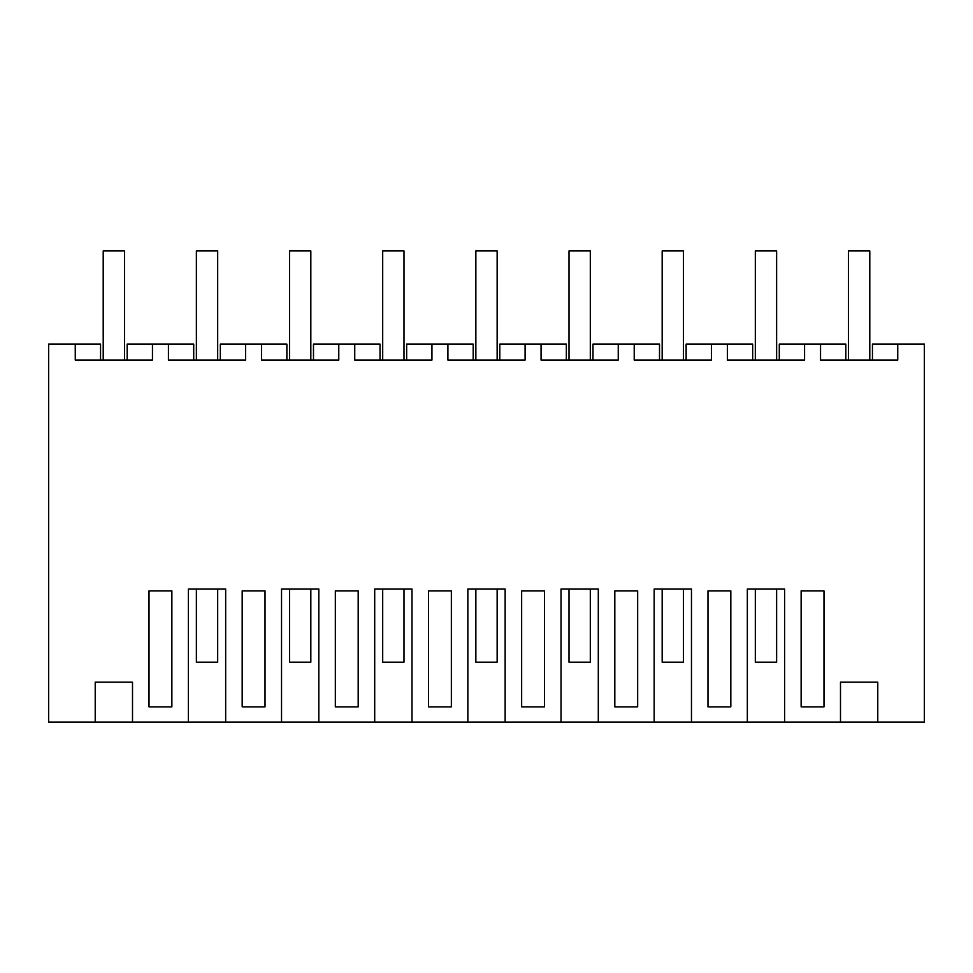 <?xml version="1.0" encoding="UTF-8"?>
<svg xmlns="http://www.w3.org/2000/svg" width="973" height="973" viewBox="0 0 973 973"><rect width="100%" height="100%" fill="white"/><g stroke="black" fill="none" stroke-linecap="round" stroke-linejoin="round"><path stroke-width="1.46" d="M132.51 722.063L188.373 722.063L188.373 588.981L225.663 588.981L225.663 722.063L281.538 722.063L281.538 588.981L318.828 588.981L318.828 722.063L374.702 722.063L374.702 588.981L411.98 588.981L411.98 722.063L467.855 722.063L467.855 588.981L505.145 588.981L505.145 722.063L561.02 722.063L561.02 588.981L598.298 588.981L598.298 722.063L654.172 722.063L654.172 588.981L691.462 588.981L691.462 722.063L747.337 722.063L747.337 588.981L784.627 588.981L784.627 722.063L840.49 722.063L840.49 682.134L877.78 682.134L877.78 722.063L924.35 722.063L924.35 344.101L897.738 344.101L897.738 360.071L820.543 360.071L820.543 344.101L804.574 344.101L804.574 360.071L727.378 360.071L727.378 344.101L711.409 344.101L711.409 360.071L634.226 360.071L634.226 344.101L618.256 344.101L618.256 360.071L541.061 360.071L541.061 344.101L525.092 344.101L525.092 360.071L447.908 360.071L447.908 344.101L431.939 344.101L431.939 360.071L354.744 360.071L354.744 344.101L338.774 344.101L338.774 360.071L261.591 360.071L261.591 344.101L245.622 344.101L245.622 360.071L168.426 360.071L168.426 344.101L152.457 344.101L152.457 360.071L75.262 360.071L75.262 344.101L48.65 344.101L48.65 722.063L95.22 722.063L95.22 682.134L132.51 682.134L132.51 722.063L95.22 722.063M877.78 722.063L840.49 722.063M784.627 722.063L747.337 722.063M691.462 722.063L654.172 722.063M598.298 722.063L561.02 722.063M505.145 722.063L467.855 722.063M411.98 722.063L374.702 722.063M318.828 722.063L281.538 722.063M225.663 722.063L188.373 722.063M100.547 360.071L100.547 344.101L75.262 344.101M160.436 590.854L149.015 590.854L149.015 706.872L171.868 706.872L171.868 590.854L160.436 590.854M812.564 706.872L801.132 706.872L801.132 590.854L823.985 590.854L823.985 706.872L812.564 706.872M614.814 706.872L614.814 590.854L637.668 590.854L637.668 706.872L614.814 706.872M707.979 590.854L730.82 590.854L730.82 706.872L707.979 706.872L707.979 590.854M358.186 590.854L335.332 590.854L335.332 706.872L358.186 706.872L358.186 590.854M521.65 706.872L521.65 590.854L544.503 590.854L544.503 706.872L521.65 706.872M451.35 590.854L451.35 706.872L428.497 706.872L428.497 590.854L451.35 590.854M265.021 706.872L242.18 706.872L242.18 590.854L265.021 590.854L265.021 706.872M152.457 344.101L127.171 344.101L127.171 360.071M168.426 344.101L193.712 344.101L193.712 360.071M820.543 344.101L845.829 344.101L845.829 360.071M897.738 344.101L872.453 344.101L872.453 360.071M804.574 344.101L779.288 344.101L779.288 360.071M245.622 344.101L220.336 344.101L220.336 360.071M261.591 344.101L286.877 344.101L286.877 360.071M338.774 344.101L313.488 344.101L313.488 360.071M354.744 344.101L380.029 344.101L380.029 360.071M431.939 344.101L406.653 344.101L406.653 360.071M447.908 344.101L473.194 344.101L473.194 360.071M525.092 344.101L499.806 344.101L499.806 360.071M541.061 344.101L566.347 344.101L566.347 360.071M618.256 344.101L592.971 344.101L592.971 360.071M634.226 344.101L659.512 344.101L659.512 360.071M711.409 344.101L686.123 344.101L686.123 360.071M727.378 344.101L752.664 344.101L752.664 360.071M103.211 360.071L103.211 250.937L124.508 250.937L124.508 360.071M196.376 588.981L196.376 662.175L217.672 662.175L217.672 588.981M196.376 360.071L196.376 250.937L217.672 250.937L217.672 360.071M289.528 588.981L289.528 662.175L310.825 662.175L310.825 588.981M289.528 360.071L289.528 250.937L310.825 250.937L310.825 360.071M382.693 588.981L382.693 662.175L403.99 662.175L403.99 588.981M382.693 360.071L382.693 250.937L403.99 250.937L403.99 360.071M475.858 588.981L475.858 662.175L497.142 662.175L497.142 588.981M475.858 360.071L475.858 250.937L497.142 250.937L497.142 360.071M569.01 588.981L569.01 662.175L590.307 662.175L590.307 588.981M569.01 360.071L569.01 250.937L590.307 250.937L590.307 360.071M662.175 588.981L662.175 662.175L683.472 662.175L683.472 588.981M662.175 360.071L662.175 250.937L683.472 250.937L683.472 360.071M755.328 588.981L755.328 662.175L776.624 662.175L776.624 588.981M755.328 360.071L755.328 250.937L776.624 250.937L776.624 360.071M848.492 360.071L848.492 250.937L869.789 250.937L869.789 360.071"/></g></svg>
